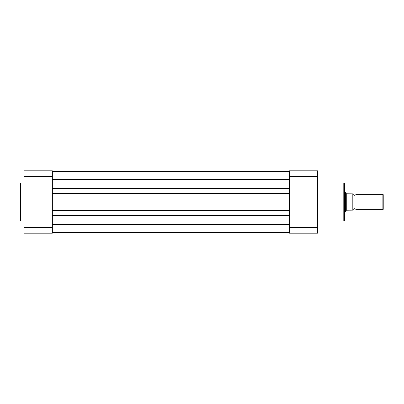 <?xml version="1.0" encoding="UTF-8"?>
<svg xmlns="http://www.w3.org/2000/svg" width="404" height="404" viewBox="0 0 404 404"><rect width="100%" height="100%" fill="white"/><g stroke="black" fill="none" stroke-linecap="round" stroke-linejoin="round"><path stroke-width="0.61" d="M52.338 232.699L289.304 232.699M52.338 215.574L289.304 215.574M52.338 210.489L289.304 210.489M52.338 193.511L289.304 193.511M52.338 188.426L289.304 188.426M52.338 171.301L289.304 171.301M20.2 202L20.2 183.391L20.68 182.911L20.68 221.089L20.2 220.609L20.2 202L20.2 220.609M52.338 176.326L52.338 170.821L24.038 170.821L24.038 176.326L52.338 176.326L52.338 227.674L24.038 227.674L24.038 176.326M24.038 227.674L24.038 233.179L52.338 233.179L52.338 227.674M344.466 183.583L344.466 220.417L343.794 221.089L343.794 182.911L344.466 183.583M289.304 227.674L289.304 233.179L317.605 233.179L317.605 227.674L289.304 227.674L289.304 176.326L317.605 176.326L317.605 227.674M317.605 176.326L317.605 170.821L289.304 170.821L289.304 176.326M353.101 209.676A1.56 1.56 0 0 1 355.98 209.676L355.98 194.324A1.56 1.56 0 0 1 353.101 194.324M355.98 194.324L382.866 194.324L383.8 195.258L383.8 208.742L382.866 209.676L382.866 194.324M355.98 209.676L382.866 209.676M344.466 192.405L345.425 192.405L345.425 211.595L344.466 211.595M353.101 193.844L352.813 193.844L353.101 193.844L353.101 210.156L352.813 210.156L353.101 210.156M345.425 192.405L346.385 193.799L352.813 193.844L352.813 210.156L346.385 210.201L345.425 211.595M346.263 193.617L346.263 210.383M52.338 224.306L289.304 224.306M52.338 179.694L289.304 179.694M24.038 182.911L20.68 182.911M24.038 221.089L20.68 221.089M317.605 182.911L343.794 182.911M317.605 221.089L343.794 221.089"/></g></svg>
